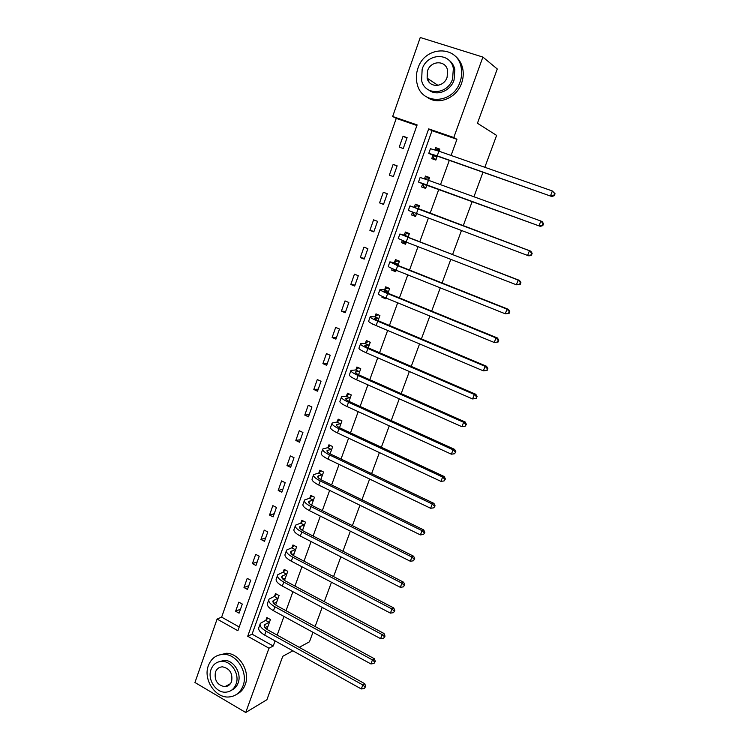 <?xml version="1.0" encoding="UTF-8"?>
<svg xmlns="http://www.w3.org/2000/svg" width="750" height="750" viewBox="0 0 750 750"><rect width="100%" height="100%" fill="white"/><g stroke="black" fill="none" stroke-linecap="round" stroke-linejoin="round"><path stroke-width="1.12" d="M194.944 682.5L217.097 619.069L237.891 630.741L417.122 124.913L392.662 116.494L420.253 37.5L482.888 57.075L453.778 137.531L428.681 128.887L247.706 636.253L268.988 648.206L245.719 712.5L194.944 682.5M416.906 125.503L396.253 118.388L221.644 617.137L217.097 619.069M396.253 118.388L392.662 116.494M482.888 57.075L497.269 68.981L477.441 123.262L496.613 135.403L484.828 167.287M483 172.238L473.934 196.762M472.181 201.525L463.181 225.872M461.447 230.569L452.569 254.578M450.806 259.359L442.078 282.984M440.278 287.85L431.691 311.091M429.862 316.031L421.416 338.897M419.559 343.912L411.244 366.412M409.359 371.512L401.184 393.637M399.272 398.812L391.219 420.591M389.278 425.831L381.366 447.262M379.397 452.578L371.606 473.653M369.619 479.044L361.95 499.781M359.934 505.237L352.397 525.647M350.353 531.169L342.938 551.25M340.866 556.838L333.572 576.591M331.481 582.244L324.3 601.678M322.181 607.397L315.113 626.522M312.984 632.297L309.469 641.803L299.25 647.353M221.644 617.137L239.222 626.981M239.091 613.162L242.306 604.059L238.837 602.156L235.631 611.241L239.091 613.162M247.481 589.434L250.725 580.256L247.219 578.362L243.984 587.541L247.481 589.434M255.938 565.491L259.219 556.209L255.684 554.344L252.422 563.616L255.938 565.491M264.488 541.303L267.787 531.947L264.234 530.1L260.934 539.456L264.488 541.303M273.113 516.891L276.45 507.441L272.859 505.622L269.531 515.062L273.113 516.891M281.822 492.234L285.188 482.691L281.578 480.9L278.212 490.434L281.822 492.234M290.616 467.344L294.019 457.706L290.372 455.944L286.978 465.572L290.616 467.344M299.494 442.209L302.934 432.478L299.259 430.734L295.828 440.456L299.494 442.209M308.466 416.822L311.934 406.997L308.231 405.281L304.772 415.097L308.466 416.822M317.522 391.191L321.028 381.262L317.288 379.575L313.8 389.494L317.522 391.191M326.672 365.297L330.206 355.275L326.447 353.616L322.913 363.628L326.672 365.297M335.906 339.15L339.488 329.025L335.681 327.394L332.119 337.509L335.906 339.15M345.234 312.741L348.853 302.512L345.019 300.909L341.419 311.128L345.234 312.741M354.666 286.059L358.312 275.728L354.45 274.153L350.812 284.475L354.666 286.059M364.191 259.116L367.875 248.672L363.975 247.134L360.3 257.559L364.191 259.116M373.809 231.891L377.531 221.344L373.603 219.834L369.891 230.363L373.809 231.891M383.522 204.384L387.291 193.734L383.316 192.253L379.566 202.894L383.522 204.384M393.337 176.597L397.144 165.834L393.141 164.391L389.353 175.144L393.337 176.597M403.256 148.519L407.1 137.644L403.069 136.237L399.234 147.094L403.256 148.519M451.088 155.447L456.947 139.294L432.019 130.706L252.075 634.172L273.234 646.013L275.081 640.903M277.181 635.119L283.959 616.434M286.031 610.706L292.913 591.731M294.966 586.059L301.959 566.775M303.994 561.169L311.1 541.566M313.116 536.025L320.334 516.103M322.322 510.628L329.653 490.388M331.622 484.978L339.075 464.409M341.016 459.066L348.591 438.159M350.503 432.891L358.2 411.647M360.094 406.444L367.913 384.853M369.778 379.725L377.728 357.787M379.566 352.734L387.647 330.441M389.447 325.463L397.669 302.803M399.441 297.909L407.794 274.875M409.537 270.056L418.022 246.647M419.738 241.913L428.363 218.128M430.05 213.478L438.797 189.356M440.503 184.641L449.316 160.35M264.975 627.516L267.122 628.706L270.431 619.538L266.878 617.587L265.988 620.062M274.613 604.191L275.738 604.8L279.066 595.538L275.494 593.616L274.594 596.119M284.513 580.406L287.784 571.312L284.184 569.409L283.275 571.941M293.447 555.591L296.597 546.853L292.959 544.969L292.041 547.528M302.475 530.522L305.494 522.15L301.828 520.294L300.9 522.872M311.597 505.209L314.475 497.213L310.781 495.375L309.844 497.981M320.803 479.634L323.541 472.022L319.819 470.212L318.872 472.847M330.103 453.806L332.7 446.578L328.941 444.797L327.994 447.45M339.497 427.716L341.953 420.881L338.166 419.128L337.2 421.809M348.984 401.353L351.3 394.931L347.475 393.206L346.5 395.916M358.575 374.728L360.741 368.719L356.887 367.022L355.903 369.759M368.259 347.822L370.275 342.244L366.384 340.575L365.391 343.331M372.384 323.878L376.256 325.631M378.047 320.644L379.903 315.487L375.984 313.856L374.981 316.641M382.256 296.381L381.938 297.272L385.875 298.894L386.175 298.078M387.938 293.184L389.634 288.469L385.678 286.856L384.666 289.678M392.241 268.594L391.697 270.113L395.672 271.697L396.197 270.244M397.931 265.425L399.459 261.169L395.475 259.594L394.453 262.444M402.328 240.525L401.55 242.672L405.562 244.228L406.322 242.109M408.028 237.384L409.397 233.588L405.366 232.041L404.334 234.919M412.519 212.147L411.516 214.941L415.556 216.469L416.559 213.684M418.228 209.044L419.428 205.716L415.369 204.206L414.328 207.112M422.625 183.994L421.575 186.928L425.653 188.419L426.881 185.016M428.578 180.319L429.572 177.553L425.475 176.072L424.481 178.847M432.806 155.653L431.747 158.616L435.863 160.078L437.288 156.122M439.05 151.228L439.809 149.1L435.684 147.656L434.906 149.812M292.866 650.812L282.759 656.306L266.906 699.712L245.719 712.5M456.947 139.294L453.778 137.531M273.234 646.013L268.988 648.206M453.216 67.847L453.637 68.7M252.075 634.172L247.706 636.253M432.019 130.706L428.681 128.887M240.506 609.169L235.631 611.241M248.812 585.647L243.984 587.541M257.203 561.9L252.422 563.616M265.678 537.938L260.934 539.456M274.228 513.731L269.531 515.062M282.853 489.309L278.212 490.434M291.572 464.634L286.978 465.572M300.366 439.734L295.828 440.456M309.253 414.581L304.772 415.097M318.225 389.184L313.8 389.494M327.291 363.544L322.913 363.628M336.441 337.641L332.119 337.509M345.684 311.484L341.419 311.128M373.078 324.206L372.281 324.159M355.012 285.066L350.812 284.475M385.181 297.666L381.938 297.272M364.444 258.384L360.3 257.559M395.953 270.9L391.697 270.113M373.969 231.431L369.891 230.363M405.741 243.722L401.55 242.672M383.588 204.206L379.566 202.894M415.631 216.272L411.516 214.941M397.069 166.041L393.141 164.391M429.488 177.787L425.475 176.072M406.922 138.15L403.069 136.237M439.613 149.653L435.684 147.656M269.531 622.022L264.431 624.909C263.7 626.466 264.975 628.219 268.256 630.159L364.706 683.672L365.709 686.372L364.35 688.491L365.709 686.372M268.022 626.222L264.938 627.534M364.35 688.491L361.303 688.959L362.841 684.966L266.081 631.209C261.169 628.284 259.266 625.659 260.372 623.334L265.65 620.381L267.975 618.188M361.303 688.959L264.684 635.109C259.772 632.175 257.878 629.541 258.984 627.188L260.016 624.319M364.959 686.897L362.841 684.966L364.706 683.672M269.194 622.341L265.65 620.381M208.359 665.653C202.903 679.425 215.456 698.503 229.134 696.956C235.734 696.262 240.375 692.55 243.047 685.828C248.297 672.75 237.263 654.441 224.231 654.366C216.638 654.356 211.35 658.125 208.359 665.653M236.634 694.369C240.656 692.456 243.534 689.194 245.259 684.591C250.5 671.569 239.494 653.334 226.5 653.259L217.912 655.35M218.081 662.025L224.391 660.319C233.841 660.225 241.941 673.481 238.134 682.969C236.841 686.438 234.647 688.837 231.572 690.188M211.031 669.516C207.122 679.397 216.019 693.103 225.834 692.166C230.7 691.725 234.113 689.034 236.072 684.094C239.887 674.578 231.769 661.275 222.291 661.369C216.909 661.444 213.159 664.153 211.031 669.516M231.591 681.487C232.894 673.444 229.894 668.559 222.581 666.844C219.178 666.938 216.797 668.681 215.447 672.084C214.191 680.372 217.331 685.237 224.869 686.691C228.066 686.456 230.306 684.712 231.591 681.487M226.697 685.706L227.803 685.941M417.909 68.381C416.062 73.791 415.847 79.097 417.244 84.319C421.969 105.319 453.028 104.053 460.022 82.022C461.709 77.222 462.103 72.441 461.194 67.678C457.641 44.737 424.669 45.703 417.909 68.381M427.219 97.294C438.291 105.562 456.609 98.213 461.606 83.147C463.284 78.375 463.678 73.612 462.769 68.859C461.522 62.981 458.625 58.425 454.088 55.191M448.275 59.663C451.688 61.959 453.872 65.269 454.847 69.591L454.05 80.081C450.413 91.144 436.847 96.441 428.869 90.113M422.147 69.188L421.613 80.55C424.913 95.925 447.534 95.025 452.569 79.031L453.366 68.503C450.666 52.116 427.05 52.856 422.147 69.188M447.113 77.269L447.591 70.388C445.781 59.944 430.678 60.441 427.5 70.922L427.125 78.15C429.188 88.172 443.878 87.609 447.113 77.269M428.297 78.928L428.916 81.891M278.166 598.05L273.122 600.722C272.419 602.194 273.722 603.891 277.031 605.812L374.297 658.697L375.319 661.378L373.959 663.478L375.319 661.378M276.637 602.297L273.797 603.384M373.959 663.478L370.903 663.938L372.45 659.906L274.884 606.778C269.925 603.891 267.975 601.35 269.034 599.147L274.256 596.428L276.637 594.234M370.903 663.938L273.469 610.706C268.519 607.819 266.578 605.259 267.638 603.038L268.697 600.084M374.578 661.866L372.45 659.906L374.297 658.697M277.828 598.359L274.256 596.428M286.875 573.844L281.897 576.3C281.222 577.688 282.553 579.328 285.891 581.222L383.981 633.469L385.022 636.122L383.672 638.194L385.022 636.122M285.338 578.137L282.769 579.009M383.672 638.194L380.606 638.663L382.172 634.584L283.772 582.094C278.766 579.253 276.769 576.797 277.791 574.725L282.938 572.241L285.375 570.037M380.606 638.663L282.338 586.069C277.341 583.219 275.353 580.744 276.375 578.653L277.472 575.606M384.3 636.572L382.172 634.584L383.981 633.469M286.547 574.153L282.938 572.241M295.678 549.412L290.756 551.644C290.109 552.947 291.469 554.522 294.844 556.388L393.769 607.987L394.828 610.603L393.488 612.666L394.828 610.603M294.113 553.744L291.863 554.4M393.488 612.666L390.403 613.125L391.978 609L292.744 557.175C287.691 554.372 285.656 552 286.622 550.059L291.713 547.819L294.206 545.616M390.403 613.125L291.3 561.178C286.256 558.375 284.222 555.994 285.206 554.025L286.331 550.894M394.116 611.016L391.978 609L393.769 607.987M295.35 549.703L291.713 547.819M304.566 524.738L299.7 526.744C299.091 527.953 300.478 529.472 303.881 531.309L403.65 582.244L404.738 584.831L403.397 586.866L404.738 584.831M302.991 529.106L301.088 529.547M403.397 586.866L400.303 587.316L401.897 583.153L301.809 531.994C296.709 529.247 294.628 526.959 295.547 525.15L300.572 523.153L303.131 520.959M400.303 587.316L300.347 536.053C295.256 533.288 293.184 530.991 294.113 529.163L295.275 525.928M404.044 585.197L401.897 583.153L403.65 582.244M304.237 525.019L300.572 523.153M311.241 504.253L311.831 504.544M313.538 499.819L308.738 501.591C308.156 502.716 309.581 504.178 313.012 505.978L413.644 556.228L414.75 558.778L413.419 560.794L414.75 558.778M311.944 504.234L310.472 504.469M413.419 560.794L410.306 561.244L411.919 557.044L310.959 506.569C305.822 503.859 303.684 501.675 304.566 499.997L309.516 498.253L312.15 496.059M410.306 561.244L309.488 510.666C304.35 507.947 302.231 505.744 303.113 504.047L304.303 500.719M414.066 559.116L411.919 557.044L413.644 556.228M313.209 500.091L309.516 498.253M320.044 479.175L320.831 479.559M322.594 474.656L317.859 476.194C317.306 477.216 318.769 478.622 322.228 480.394L423.731 529.941L424.866 532.463L423.544 534.45L424.866 532.463M320.991 479.109L320.016 479.156M423.544 534.45L420.413 534.9L422.044 530.653L320.203 480.891C315.019 478.228 312.834 476.128 313.669 474.591L318.544 473.109L321.253 470.906M420.413 534.9L318.722 485.025C313.538 482.353 311.363 480.234 312.197 478.688L313.425 475.256M424.191 532.753L422.044 530.653L423.731 529.941M322.275 474.919L318.544 473.109M331.744 449.241L327.075 450.534C326.559 451.472 328.05 452.803 331.547 454.547L433.931 503.372L435.084 505.866L433.772 507.834L435.084 505.866M433.772 507.834L430.631 508.275L432.272 503.991L329.55 454.95C324.309 452.325 322.078 450.328 322.856 448.931L327.666 447.703L330.459 445.519M430.631 508.275L328.041 459.122C322.819 456.497 320.597 454.481 321.375 453.066L322.641 449.541M434.428 506.119L432.272 503.991L433.931 503.372M331.425 449.494L327.666 447.703M340.988 423.572L336.384 424.622C335.906 425.456 337.425 426.731 340.959 428.438L444.234 476.531L445.416 478.997L444.103 480.928L445.416 478.997M444.103 480.928L440.953 481.378L442.613 477.037L338.981 428.738C333.694 426.169 331.416 424.266 332.147 423.019L336.881 422.053L339.759 419.869M440.953 481.378L337.462 432.956C332.184 430.378 329.916 428.456 330.647 427.191L331.95 423.562M444.769 479.203L442.613 477.037L444.234 476.531M340.669 423.816L336.881 422.053M350.325 397.641L345.787 398.447C345.338 399.178 346.903 400.387 350.456 402.066L454.65 449.409L455.859 451.828L454.556 453.75L455.859 451.828M454.556 453.75L451.378 454.191L453.066 449.803L348.516 402.262C343.181 399.741 340.847 397.931 341.531 396.834L346.191 396.15L349.163 393.966M451.378 454.191L346.978 406.519C341.653 403.997 339.328 402.169 340.012 401.053L341.353 397.322M455.222 451.997L453.066 449.803L454.65 449.409M350.006 397.875L346.191 396.15M359.747 371.456L355.284 372.009C354.872 372.638 356.466 373.781 360.066 375.422L465.178 421.988L466.406 424.378L465.113 426.272L466.406 424.378M465.113 426.272L461.925 426.703L463.622 422.278L358.144 375.516C352.762 373.041 350.381 371.334 351 370.387L355.584 369.984L358.659 367.809M461.925 426.703L356.597 379.819C351.216 377.344 348.844 375.619 349.481 374.644L350.85 370.819M465.787 424.5L463.622 422.278L465.178 421.988M359.438 371.681L355.584 369.984M368.512 341.484L370.228 342.375M369.272 345.009L364.884 345.291C364.509 345.825 366.131 346.894 369.759 348.506L475.819 394.284L477.075 396.637L475.781 398.503L477.075 396.637M476.391 398.428L472.584 398.934L474.3 394.453L367.875 348.488C362.438 346.069 360.009 344.466 360.572 343.678L365.081 343.547L368.137 341.475M475.781 398.503L472.584 398.934L366.309 352.838C360.881 350.409 358.453 348.788 359.034 347.972L360.45 344.034M476.466 396.713L474.3 394.453L475.819 394.284M368.962 345.216L365.081 343.547M378.628 314.953L379.809 315.759M378.9 318.291L374.578 318.309C374.241 318.731 375.9 319.734 379.566 321.309L486.572 366.272L487.856 368.588L486.572 370.425L487.856 368.588M487.162 370.397L483.356 370.856L485.091 366.328L377.709 321.178C372.216 318.816 369.731 317.316 370.247 316.688L374.672 316.847L377.7 314.878M486.572 370.425L483.356 370.856L376.125 325.575C370.641 323.203 368.166 321.684 368.691 321.028L370.144 316.978M487.266 368.616L485.091 366.328L486.572 366.272M378.591 318.488L374.672 316.847M389.156 288.272L387.356 288.019L389.484 288.881M388.612 291.291L384.375 291.038L389.466 293.831L497.438 337.969L498.75 340.247L498.178 340.219L497.475 342.047L498.047 342.066L498.75 340.247M498.047 342.066L494.241 342.478L495.994 337.903L387.647 293.588C382.097 291.281 379.556 289.884 380.016 289.416L384.356 289.866L387.356 288.019M497.475 342.047L494.241 342.478L386.044 298.031C380.512 295.706 377.981 294.3 378.45 293.803L379.931 289.65M498.178 340.219L495.994 337.903L497.438 337.969M388.312 291.478L384.356 289.866M393.797 269.269L396.112 270.459M399.394 261.356L397.116 260.878L399.262 261.722M398.438 264.019L394.275 263.494L399.478 266.062L508.434 309.347L509.766 311.588L509.203 311.512L508.491 313.369L509.053 313.434L509.766 311.588M509.053 313.434L505.247 313.791L507.028 309.159L397.678 265.706L389.887 261.863L394.144 262.622L397.116 260.878M508.491 313.369L505.247 313.791L396.066 270.197C390.478 267.928 387.891 266.634 388.303 266.297L389.831 262.022M509.203 311.512L507.028 309.159L508.434 309.347M398.137 264.197L394.144 262.622M403.097 240.834L403.809 242.278L405.966 243.112M409.219 234.075L406.978 233.456L409.144 234.291M408.356 236.466L404.269 235.659L409.594 238.003L519.534 280.416L520.903 282.609L520.359 282.497L519.637 284.363L520.181 284.484L520.903 282.609M520.181 284.484L516.375 284.784L518.175 280.106L399.862 234.019L404.034 235.087L406.978 233.456M519.637 284.363L516.375 284.784L406.191 242.062L398.259 238.5L399.834 234.113M520.359 282.497L518.175 280.106L519.534 280.416M408.056 236.634L404.034 235.087M412.622 212.184L413.738 214.669L415.912 215.484M419.137 206.522L416.944 205.762L419.119 206.569M418.378 208.631L530.766 251.166L532.163 253.322L531.628 253.153L530.906 255.038L531.431 255.206L532.163 253.322M531.431 255.206L528.966 255.872L527.625 255.459L529.444 250.725L409.95 205.884L414.028 207.263L416.944 205.762M530.906 255.038L527.625 255.459L408.328 210.412L409.941 205.912M531.628 253.153L529.444 250.725L530.766 251.166M418.087 208.781L414.028 207.263M425.934 187.641L423.769 186.769L425.963 187.575M424.641 178.903L427.003 177.769L429.206 178.566M426.581 185.175L540.3 226.35L426.778 184.903L418.491 182.034L426.713 185.484M423.769 186.769L422.494 183.684M542.297 225.394L542.812 225.619L543.544 223.706L543.028 223.481L542.297 225.394L539.006 225.806L540.844 221.025L428.438 180.272L420.131 177.459L418.509 181.997M543.028 223.481L540.844 221.025L542.128 221.588L543.544 223.706M542.812 225.619L540.3 226.35M436.031 159.6L433.903 158.588L436.116 159.366M435.787 150.103L437.175 149.484L439.397 150.262M436.809 156.778L433.247 154.997L438.9 156.675L551.756 196.5L437.231 155.859L428.775 153.356L436.931 157.116M433.903 158.588L432.684 155.325M553.819 195.422L554.316 195.694L555.056 193.763L554.559 193.481L553.819 195.422L550.509 195.825L552.366 190.988L438.919 151.181L430.425 148.725L428.812 153.244M554.559 193.481L552.366 190.988L555.056 193.763M554.316 195.694L551.756 196.5M264.441 626.756L265.387 624.131M264.684 635.109L266.081 631.209M273.169 602.494L274.059 600M273.469 610.706L274.884 606.778M281.972 577.987L282.816 575.634M282.338 586.069L283.772 582.094M290.869 553.237L291.656 551.034M291.3 561.178L292.744 557.175M299.85 528.253L300.591 526.181M300.347 536.053L301.809 531.994M308.916 503.006L309.609 501.094M309.488 510.666L310.959 506.569M318.084 477.516L318.712 475.753M318.722 485.025L320.203 480.891M327.338 451.762L327.909 450.15M328.041 459.122L329.55 454.95M336.684 425.756L337.2 424.303M337.462 432.956L338.981 428.738M346.125 399.478L346.584 398.184M346.978 406.519L348.516 402.262M355.659 372.938L356.072 371.812M356.597 379.819L358.144 375.516M365.297 346.125L365.644 345.159M366.309 352.838L367.875 348.488M375.038 319.031L375.319 318.244M376.125 325.575L377.709 321.178M384.872 291.656L385.097 291.047M386.044 298.031L387.647 293.588M396.066 270.197L397.678 265.706M406.191 242.062L407.831 237.525M416.428 213.637L418.078 209.053M426.778 184.903L428.438 180.272M437.231 155.859L438.919 151.181M264.197 625.566L264.431 624.909M230.438 683.681L224.869 686.691M224.391 660.319L222.291 661.369M224.231 654.366L226.5 653.259M438.009 85.388L427.125 78.15M454.847 69.591L453.366 68.503M461.194 67.678L462.769 68.859M272.897 601.35L273.122 600.722M281.681 576.891L281.897 576.3M290.559 552.197L290.756 551.644M299.513 527.259L299.7 526.744M308.559 502.069L308.738 501.591"/></g></svg>

